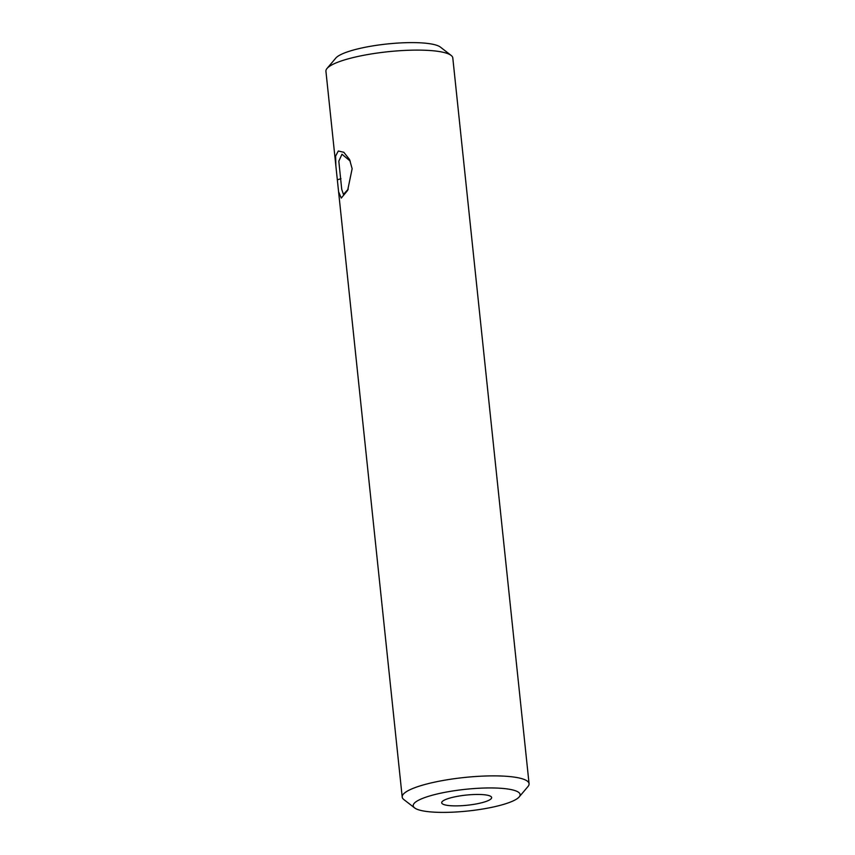 <?xml version="1.0" encoding="UTF-8"?>
<svg xmlns="http://www.w3.org/2000/svg" width="855" height="855" viewBox="0 0 855 855"><rect width="100%" height="100%" fill="white"/><g stroke="black" fill="none" stroke-linecap="round" stroke-linejoin="round"><path stroke-width="1.28" d="M519.188 796.924A53.737 10.912 174 0 0 482.658 788.086A53.737 10.912 174 0 0 430.279 795.791A53.737 10.912 174 0 0 414.622 807.911A53.737 10.912 174 0 0 450.681 812.25A53.737 10.912 174 0 0 519.188 796.924L527.973 786.536A63.783 12.953 174 0 0 529.074 783.714L452.797 57.948A63.783 12.953 174 0 0 451.13 55.415A63.783 12.953 174 0 0 408.337 50.274A63.783 12.953 174 0 0 327.027 68.464A63.783 12.953 174 0 0 325.926 71.286L335.876 165.945L335.609 156.07L338.313 150.993L343.828 152.297L349.545 159.49L352.142 168.702L347.643 190.387L341.263 198.082L338.591 191.809L335.876 165.945M350.261 161.103L341.968 154.242L338.815 161.178L341.733 189.372L343.432 194.395L348.263 189.147M474.14 794.519A25.116 5.098 174 0 0 441.693 802.792A25.116 5.098 174 0 0 459.199 805.816A25.116 5.098 174 0 0 491.646 797.544A25.116 5.098 174 0 0 474.14 794.519M529.074 783.714A63.783 12.953 174 0 0 484.625 776.041A63.783 12.953 174 0 0 402.203 797.052A63.783 12.953 174 0 0 403.87 799.585L414.622 807.911M451.13 55.415L440.378 47.089A53.737 10.912 174 0 0 404.319 42.75A53.737 10.912 174 0 0 335.812 58.076L327.027 68.464M340.995 178.674L337.49 179.774M338.591 191.809L402.203 797.052"/></g></svg>
